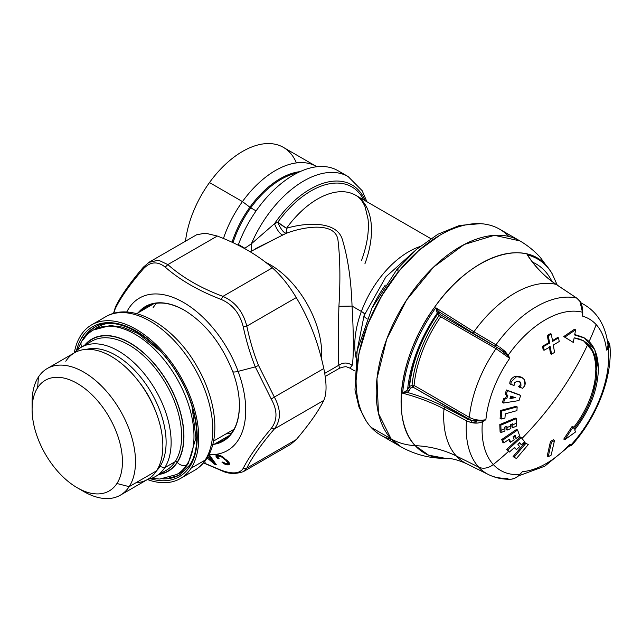 <?xml version="1.0" encoding="UTF-8"?>
<svg xmlns="http://www.w3.org/2000/svg" width="642" height="642" viewBox="0 0 642 642"><rect width="100%" height="100%" fill="white"/><g stroke="black" fill="none" stroke-linecap="round" stroke-linejoin="round"><path stroke-width="0.96" d="M135.935 482.752A73.116 42.212 -120 0 0 156.52 470.867A73.116 42.212 60 0 1 147.708 479.373L120.359 495.167A73.116 42.212 -120 0 0 129.17 486.66L156.52 470.867A73.116 42.212 -120 0 0 135.935 377.978A73.116 42.212 -120 0 0 65.781 361.237M32.1 409.532A63.887 36.883 -120 0 0 77.273 487.776A63.887 36.883 -120 0 0 116.916 483.506L129.17 486.66A73.116 42.212 -120 0 0 114.79 401.948A73.116 42.212 -120 0 0 47.243 368.524A73.116 42.212 -120 0 0 38.432 377.031L37.629 387.712A63.887 36.883 -120 0 0 32.1 409.532L32.1 401.996A73.116 42.212 60 0 1 38.432 377.031A73.116 42.212 -120 0 0 32.212 405.953M47.243 368.524L74.592 352.731A73.116 42.212 60 0 1 142.139 386.155A73.116 42.212 60 0 1 156.52 470.867L129.17 486.66A73.116 42.212 60 0 1 83.797 491.539A73.116 42.212 60 0 1 80.427 489.469A73.116 42.212 -120 0 0 120.359 495.167M137.966 380.489A63.887 36.883 60 0 1 139.266 382.11L139.266 382.11A63.887 36.883 -120 0 0 137.966 380.489M140.534 383.755A63.887 36.883 60 0 1 144.426 389.285L144.426 389.285A63.887 36.883 -120 0 0 140.534 383.755A63.887 36.883 -120 0 0 139.266 382.11A63.887 36.883 60 0 1 140.534 383.755L140.534 383.755M145.573 391.058A63.887 36.883 60 0 1 149.032 396.933L149.032 396.933A63.887 36.883 -120 0 0 145.573 391.058A63.887 36.883 -120 0 0 144.426 389.285A63.887 36.883 60 0 1 145.573 391.058L145.573 391.058M150.035 398.794A63.887 36.883 60 0 1 152.997 404.893L152.997 404.893A63.887 36.883 -120 0 0 150.035 398.794A63.887 36.883 -120 0 0 149.032 396.933A63.887 36.883 60 0 1 150.035 398.794L150.035 398.794M153.831 406.811A63.887 36.883 60 0 1 155.356 410.615A63.887 36.883 -120 0 0 153.831 406.811A63.887 36.883 -120 0 0 152.997 404.893A63.887 36.883 60 0 1 153.831 406.811L153.831 406.811M159.97 466.517A70.981 40.984 60 0 1 156.616 470.722A70.981 40.984 -120 0 0 159.97 466.517A70.981 40.984 -120 0 0 149.121 388.996A70.981 40.984 -120 0 0 86.542 349.344A70.981 40.984 60 0 1 149.121 388.996A70.981 40.984 60 0 1 159.97 466.517L164.689 467.729L159.97 466.517M38.432 377.031A73.116 42.212 60 0 1 108.586 393.763A73.116 42.212 60 0 1 129.17 486.66L116.916 483.506A63.887 36.883 -120 0 0 98.932 402.341A63.887 36.883 -120 0 0 37.629 387.712L38.432 377.031M74.641 352.707A74.536 43.03 60 0 1 145.75 375.578A74.536 43.03 60 0 1 164.689 467.729A74.536 43.03 60 0 1 147.748 479.349A74.536 43.03 -120 0 0 155.701 476.396A74.536 43.03 -120 0 0 164.689 467.729A74.536 43.03 -120 0 0 150.019 381.372A74.536 43.03 -120 0 0 81.165 347.298A74.536 43.03 -120 0 0 74.641 352.707M91.654 341.247A74.536 43.03 60 0 1 160.516 375.313A74.536 43.03 60 0 1 175.178 461.67L164.689 467.729L175.178 461.67A74.536 43.03 60 0 1 166.19 470.345A74.536 43.03 -120 0 0 175.178 461.67A74.536 43.03 -120 0 0 160.516 375.313A74.536 43.03 -120 0 0 91.654 341.247L81.165 347.298M85.217 344.963A76.021 43.897 60 0 1 157.78 368.107A76.021 43.897 60 0 1 177.152 462.184A1.493 1.172 33.1 0 0 175.178 461.67A1.493 1.172 -146.9 0 1 177.152 462.184A76.021 43.897 60 0 1 159.754 474.061A76.021 43.897 -120 0 0 177.152 462.184A76.021 43.897 -120 0 0 157.78 368.107A76.021 43.897 -120 0 0 85.217 344.963M177.328 462.392A76.31 44.057 60 0 1 159.064 474.454A76.31 44.057 -120 0 0 177.328 462.392A76.31 44.057 -120 0 0 157.475 367.449A76.31 44.057 -120 0 0 84.527 345.356A76.31 44.057 60 0 1 157.475 367.449A76.31 44.057 60 0 1 177.328 462.392A7.102 5.561 33.1 0 0 186.758 464.816A7.102 5.561 -146.9 0 1 177.328 462.392M93.291 330.052A83.404 48.158 60 0 1 170.347 368.179A83.404 48.158 60 0 1 186.758 464.816A83.404 48.158 60 0 1 176.702 474.518A83.404 48.158 -120 0 0 186.758 464.816A83.404 48.158 -120 0 0 170.347 368.179A83.404 48.158 -120 0 0 93.291 330.052A83.404 48.158 -120 0 0 83.243 339.754A7.102 5.561 33.1 0 0 81.694 341.207A7.102 5.561 33.1 0 0 81.871 346.897A7.102 5.561 -146.9 0 1 81.694 341.207C84.76 336.488 88.628 332.773 93.291 330.052L110.264 325.534L122.75 327.155L137.926 333.479L159.786 350.709M151.44 478.354L159.778 479.036L176.702 474.518C181.373 471.798 185.233 468.082 188.299 463.372A7.102 5.561 -146.9 0 1 186.758 464.816A7.102 5.561 33.1 0 0 188.299 463.372L195.922 437.98L192.062 406.603M188.965 466.156A83.765 48.359 60 0 1 177.738 473.892A83.765 48.359 -120 0 0 188.965 466.156M94.35 329.466A83.765 48.359 60 0 1 106.668 323.616A83.765 48.359 -120 0 0 94.35 329.466M87.2 334.594A85.185 49.177 60 0 1 95.425 326.802A85.185 49.177 -120 0 0 87.2 334.594M180.579 474.302A85.185 49.177 60 0 1 169.721 477.528A85.185 49.177 -120 0 0 180.579 474.302M84.15 337.267A85.185 49.177 60 0 1 94.414 327.356A85.185 49.177 -120 0 0 84.15 337.267L85.153 336.681L84.15 337.267A1.42 1.115 -146.9 0 1 82.264 336.777A86.598 49.996 60 0 1 165.363 356.607A86.598 49.996 60 0 1 189.743 466.638A1.42 1.115 -146.9 0 1 189.559 465.281A1.42 1.115 33.1 0 0 189.743 466.638A86.598 49.996 60 0 1 150.308 478.715A86.598 49.996 -120 0 0 189.743 466.638A86.598 49.996 -120 0 0 165.363 356.607A86.598 49.996 -120 0 0 82.264 336.777A1.42 1.115 33.1 0 0 84.15 337.267A85.185 49.177 -120 0 0 82.593 339.891A85.185 49.177 60 0 1 84.15 337.267M179.6 474.895A85.185 49.177 60 0 1 162.835 478.868A85.185 49.177 -120 0 0 179.6 474.895L189.559 465.281C202.382 446.784 197.808 407.79 178.372 375.634C155.918 336.135 115.351 313.657 94.414 327.356M76.462 350.813A86.598 49.996 60 0 1 82.264 336.777A86.598 49.996 -120 0 0 76.462 350.813M191.059 468.227A88.732 51.232 60 0 1 147.419 479.542A88.732 51.232 -120 0 0 180.37 478.547A88.732 51.232 -120 0 0 191.059 468.227A88.732 51.232 -120 0 0 173.605 365.426A88.732 51.232 -120 0 0 91.637 324.86A88.732 51.232 -120 0 0 80.94 335.18A88.732 51.232 60 0 1 166.085 355.491A88.732 51.232 60 0 1 191.059 468.227L205.119 460.113L191.059 468.227M74.303 352.899A88.732 51.232 60 0 1 80.94 335.18A88.732 51.232 -120 0 0 74.303 352.899M180.37 478.547L194.422 470.434C199.349 467.569 203.426 463.644 206.66 458.669A7.102 5.561 -146.9 0 1 205.119 460.113A7.102 5.561 33.1 0 0 206.66 458.669C220.896 437.314 215.905 398.81 196.998 366.438C174.295 326.144 132.517 300.753 105.689 316.747A88.732 51.232 60 0 1 187.665 357.313A88.732 51.232 60 0 1 205.119 460.113A88.732 51.232 60 0 1 194.422 470.434A88.732 51.232 -120 0 0 205.119 460.113A88.732 51.232 -120 0 0 187.665 357.313A88.732 51.232 -120 0 0 105.689 316.747L91.637 324.86M234.041 429.257L213.545 441.094L234.041 429.257M226 433.904A75.957 43.849 -120 0 0 231.553 433.077M156.608 303.265A75.957 43.849 -120 0 0 153.117 307.67M371.975 308.136A88.732 51.232 -60 0 1 385.264 285.12A88.732 51.232 120 0 0 371.975 308.136M364.215 315.415A10.649 2.448 20.4 0 0 364.054 315.647A10.649 2.448 20.4 0 0 367.12 318.817A10.649 2.448 -159.6 0 1 364.054 315.647L356.631 353.188M439.89 235.237L419.106 250.211L399.605 270.314L396.852 269.568L399.605 270.314L381.613 295.986L367.762 324.218L359.047 353.004L356.101 380.281M366.325 421.2L358.934 406.972L354.978 389.991L357.177 350.452L371.927 308.24L396.852 269.568L397.254 271.028M356.101 380.409A118.192 68.237 -60 0 1 399.605 270.314L399.605 270.314A118.192 68.237 -60 0 1 439.931 235.221M355.917 357.273A76.31 44.057 -60 0 1 361.374 311.466A10.649 2.448 -159.6 0 1 364.776 314.548A10.649 2.448 20.4 0 0 361.374 311.466A76.31 44.057 -60 0 1 419.804 246.624A76.31 44.057 120 0 0 361.374 311.466A76.31 44.057 120 0 0 355.917 357.273M508.809 236.465L508.809 236.465A118.898 68.646 120 0 0 391.997 280.41A118.898 68.646 120 0 0 371.012 427.283A118.898 68.646 120 0 0 391.62 439.441M349.946 368.179L352.161 365.322C353.758 359.4 353.702 332.564 352.049 306.082L361.374 311.466L352.049 306.082C351.174 280.217 347.948 258.044 342.371 239.578C336.914 220.495 305.624 222.509 286.501 228.287A76.31 44.057 -60 0 1 355.684 195.264A76.31 44.057 120 0 0 286.501 228.287A10.649 1.493 35.8 0 1 277.817 222.22A81.63 47.131 -60 0 1 363.669 199.871A81.63 47.131 120 0 0 277.817 222.22L274.479 223.729A83.404 48.158 -60 0 1 365.274 200.802A83.404 48.158 120 0 0 274.479 223.729L277.817 222.22L286.501 228.287C305.624 222.509 336.914 220.495 342.371 239.578C347.948 258.044 351.174 280.217 352.049 306.082C353.702 332.556 353.758 359.4 352.161 365.322C347.747 362.337 343.318 362.297 338.872 365.194C338.077 359.311 338.125 332.62 338.92 306.314L352.049 306.082M519.707 240.782A118.898 68.646 120 0 0 406.41 300.271A118.898 68.646 120 0 0 391.09 438.871L371.012 427.283A118.898 68.646 -60 0 1 386.332 288.683A118.898 68.646 -60 0 1 499.628 229.186L519.707 240.782M371.012 427.283L391.09 438.871A118.898 68.646 120 0 0 400.801 446.72L380.73 435.124A118.898 68.646 -60 0 1 371.012 427.283M352.161 365.322L350.018 368.219L348.847 367.633C346.311 367.553 348.157 365.314 339.514 368.219L338.872 365.194C343.318 362.297 347.747 362.337 352.161 365.322M482.367 421.818L482.399 421.802A89.527 51.689 120 0 0 493.297 464.527A14.196 11.404 137.6 0 1 478.651 467.087A99.229 57.29 -60 0 0 488.634 474.639L466.477 463.676C457.834 459.841 450.788 458.059 445.339 458.34C429.723 458.436 414.941 454.6 400.993 446.832L391.09 438.871L378.475 413.496L376.958 378.644L386.749 339.056L406.514 300.111L433.575 267.088L464.254 244.466L494.396 235.317L519.9 240.894C527.547 245.38 534.345 250.878 540.283 257.378L546.198 265.467C522.909 237.773 469.808 257.233 435.428 306.049C399.805 353.509 390.103 420.43 415.197 445.636C406.29 445.187 398.257 442.932 391.09 438.871C398.257 442.932 406.29 445.187 415.197 445.636L428.615 455.162L445.347 458.34A112.599 65.011 -60 0 1 415.197 445.636A112.599 65.011 -60 0 1 435.428 306.049A112.599 65.011 -60 0 1 546.198 265.467L540.283 257.378L546.198 265.467A134.868 108.329 -42.4 0 0 546.751 266.406A112.053 64.698 120 0 0 527.315 254.938C535.227 267.04 544.809 276.838 556.052 284.35A100.818 58.205 120 0 0 473.908 331.778L435.822 307.767A112.053 64.698 120 0 0 402.67 393.209C417.966 397.246 431.737 402.478 443.983 408.898A100.818 58.205 120 0 0 456.334 456.005A134.868 108.329 -42.4 0 0 415.197 445.636A134.868 108.329 137.6 0 1 456.334 456.005A100.818 58.205 120 0 0 466.477 463.676A100.818 58.205 -60 0 1 456.334 456.005A100.818 58.205 -60 0 1 443.983 408.898C431.745 402.478 417.966 397.246 402.67 393.209A112.053 64.698 -60 0 1 435.822 307.767L473.908 331.778L473.619 333.511L438.759 311.643L435.822 307.767L437.435 312.871A107.029 61.792 120 0 0 407.574 389.822L402.67 393.209L407.405 392.455C421.264 396.379 433.807 401.29 445.034 407.188L443.983 408.898L466.493 420.743A99.229 57.29 120 0 0 478.651 467.087L456.334 456.005L478.651 467.087A99.229 57.29 120 0 0 488.634 474.639A99.229 57.29 120 0 0 506.915 478.242L507.966 478.691M552.088 273.628L552.24 273.893A112.053 64.698 120 0 0 546.751 266.406A134.868 108.329 137.6 0 1 546.198 265.467A112.599 65.011 -60 0 1 552.04 273.54M364.889 263.878A76.31 44.057 120 0 0 355.684 195.264L430.734 238.591M338.92 306.314C340.461 280.538 340.156 258.598 338.013 240.493C336.055 221.763 305.006 226.161 286.107 233.359L286.501 228.287A10.649 3.122 -108.7 0 1 286.107 233.359C305.006 226.161 336.055 221.763 338.013 240.493C340.156 258.598 340.461 280.538 338.92 306.314C338.125 332.628 338.077 359.303 338.872 365.194L339.514 368.227L325.221 376.477M324.732 373.363L338.872 365.194L324.732 373.363M255.725 248.574L286.107 233.359A10.649 3.443 64.1 0 1 277.817 222.22C280.442 228.616 283.202 232.332 286.107 233.359L282.737 235.028C279.912 233.993 277.159 230.229 274.479 223.729C277.159 230.229 279.912 233.993 282.737 235.028L250.155 251.784M321.546 358.87A72.763 42.011 -120 0 0 265.603 262.313A72.763 42.011 60 0 1 321.546 358.87M251.367 243.816L274.479 223.729L251.367 243.816L251.616 250.942L251.367 243.816A88.732 51.232 -60 0 1 348.133 176.558A88.732 51.232 120 0 0 251.367 243.816L244.851 248.229L251.367 243.816M245.188 248.919L238.439 244.53L244.851 248.229M495.913 346.768L440.918 315.021L439.457 313.537L438.759 311.643L436.969 312.245L435.822 307.767L438.759 311.643L473.619 333.511L473.908 331.778L495.961 344.802A99.229 57.29 -60 0 1 576.797 298.129L556.052 284.35L576.797 298.129A99.229 57.29 120 0 0 495.961 344.802L473.908 331.778A100.818 58.205 -60 0 1 556.052 284.35L556.052 284.35C544.809 276.846 535.227 267.04 527.315 254.938A112.053 64.698 -60 0 1 546.751 266.406A112.053 64.698 -60 0 1 552.24 273.893L557.24 285.104M551.935 281.397A107.029 61.792 120 0 0 532.595 262.201A107.029 61.792 -60 0 1 551.935 281.397M529.273 257.843L528.631 256.359M527.483 255.083L527.78 255.5M238.182 245.22A88.732 51.232 -60 0 1 238.439 244.53A88.732 51.232 120 0 0 238.182 245.22M342.7 174.11A88.732 51.232 120 0 0 257.538 208.867A88.732 51.232 120 0 0 238.439 244.53A88.732 51.232 -60 0 1 257.538 208.867A88.732 51.232 -60 0 1 337.861 170.628L348.133 176.558L362.168 190.698L366.935 201.757M473.619 333.511L496.226 346.953A1.42 0.819 -60 0 1 496.017 348.678L440.709 316.755A1.42 0.819 120 0 0 440.918 315.021L499.436 348.911L473.619 333.511M497.036 345.444L495.961 344.802L495.68 346.536L495.961 344.802L498.962 346.664M508.352 451.462L509.387 452.056L514.595 447.362L516.457 449.625L514.29 447.651L516.457 449.625L519.699 446.599L517.845 444.336L519.683 442.595L521.537 444.858L519.378 442.884L521.537 444.858L524.707 441.792L521.176 437.523L520.156 436.929L521.176 437.523L507.718 450.05L506.682 449.456L509.387 452.056L506.682 449.456L520.156 436.929L506.682 449.456L508.4 451.511A283.941 228.062 137.6 0 1 493.297 464.527A14.196 11.404 -42.4 0 1 478.651 467.087A99.229 57.29 -60 0 1 466.493 420.743L467.545 419.033L471.637 420.566L412.95 387.102A1.42 0.819 120 0 0 414.058 385.449L469.358 417.38A1.42 0.819 -60 0 1 468.259 419.033L445.034 407.188L467.545 419.033L466.493 420.743L443.983 408.898L445.034 407.188C433.807 401.29 421.264 396.379 407.405 392.455L402.67 393.209L406.547 390.641L407.405 392.455L406.547 390.641L407.574 389.822L408.842 391.315L407.405 392.455L408.842 391.315L410.479 388.233L412.95 387.102L467.946 418.849M407.574 389.822A107.029 61.792 -60 0 1 437.435 312.871L437.475 313.898A101.484 58.591 120 0 0 409.211 386.733L407.574 389.822L409.211 386.733L410.479 388.233L408.842 391.315L407.574 389.822M437.435 312.871L436.969 312.245L438.759 311.643L439.417 312.51L437.435 312.871L439.417 312.51L439.457 313.537L440.918 315.021A1.42 1.148 -44.7 0 0 439.104 315.591L437.643 314.107A1.42 1.148 135.3 0 1 439.457 313.537L437.475 313.898L437.435 312.871M469.727 422.075L477.544 423.046M508.416 451.495A283.941 228.062 -42.4 0 1 508.4 451.511A283.941 228.062 -42.4 0 1 493.297 464.527A89.527 51.689 120 0 0 519.482 474.55A89.527 51.689 -60 0 1 493.297 464.527A89.527 51.689 -60 0 1 482.399 421.802C478.852 423.303 475.064 423.519 471.043 422.444L471.637 420.566L471.043 422.444L467.617 421.288M528.358 256.302L528.286 256.19C536.054 267.778 545.363 277.183 556.213 284.414L556.333 284.534M576.797 298.129L579.919 301.379L582.463 312.237A89.527 51.689 120 0 0 508.295 355.058A89.527 51.689 -60 0 1 582.463 312.237L582.727 316.217A85.932 49.611 -60 0 1 596.193 324.627A283.941 228.062 137.6 0 1 589.107 341.536A283.941 228.062 -42.4 0 0 596.193 324.627A85.932 49.611 -60 0 1 606.521 350.075L608.359 349.079L608.167 348.189C609.306 346.271 609.114 344.232 607.589 342.074L609.017 342.788L607.589 342.074M506.129 352.241L500.142 347.442L499.436 348.911L500.142 347.442L508.295 355.058L507.469 355.475L499.436 348.911L503.713 351.976M569.671 445.765L570.008 444.192L570.529 445.187L569.462 445.989L571.276 444.649A89.527 51.689 120 0 0 608.359 349.079A89.527 51.689 -60 0 1 571.276 444.649L570.008 444.192A85.932 49.611 -60 0 1 522.411 471.669L519.482 474.55C516.858 477.512 514.009 479.06 510.928 479.197C514.073 479.02 516.93 477.471 519.482 474.55L522.411 471.669L519.683 474.542M609.884 346.295L609.868 345.099M488.634 474.639C495.632 478.033 503.151 479.55 511.192 479.189L509.828 479.133M476.388 421.433L471.637 420.566L482.046 421L482.399 421.802L485.89 419.716A85.932 49.611 -60 0 1 509.692 358.38L496.017 348.678A95.827 55.324 120 0 0 469.358 417.38L414.058 385.449A95.827 55.324 -60 0 1 440.709 316.755L439.104 315.591A97.247 56.151 120 0 0 412.052 385.304L409.58 386.436A1.42 0.714 5.6 0 0 409.211 386.733A101.484 58.591 -60 0 1 437.475 313.898L437.643 314.107A100.77 58.181 120 0 0 409.58 386.436L412.052 385.304A1.42 0.899 -114.5 0 0 412.95 387.102L410.479 388.233A1.42 0.899 65.5 0 1 409.58 386.436A100.77 58.181 -60 0 1 437.643 314.107L439.104 315.591A1.42 1.148 135.3 0 1 440.918 315.021A1.42 0.819 -60 0 1 440.709 316.755L496.017 348.678L496.226 346.953M574.55 329.185L563.756 336.56L573.266 342.419L574.157 337.861L583.57 340.766L593.409 352.097L596.875 370.169C596.306 390.312 588.738 409.821 574.157 428.712L573.266 426.834L564.783 439.698L575.593 431.922L574.686 429.867C589.91 410.142 597.814 389.766 598.408 368.741L594.789 349.858L584.517 338.037L574.686 334.996L575.593 329.779L564.783 337.154L573.266 342.419L563.756 336.56L564.783 337.154L563.756 336.56L574.55 329.185L575.593 329.779L574.55 329.185M587.783 344.409A283.941 228.062 137.6 0 1 555.619 398.81A283.941 228.062 137.6 0 1 521.97 438.462A283.941 228.062 -42.4 0 0 555.619 398.81A283.941 228.062 -42.4 0 0 587.783 344.409C593.088 350.339 595.776 358.734 595.84 369.575L595.102 379.43C592.678 394.95 586.395 409.821 576.243 424.041L573.129 428.118L576.243 424.041C586.395 409.821 592.678 394.95 595.102 379.43L595.84 369.575C595.776 358.734 593.088 350.339 587.783 344.409L582.976 340.437M468.259 419.033L469.358 417.38A95.827 55.324 -60 0 1 496.017 348.678L509.692 358.38L508.295 355.058L509.692 358.38L507.469 355.475L509.692 358.38A85.932 49.611 120 0 0 485.89 419.716L482.046 421L485.89 419.716C479.839 420.759 474.326 419.98 469.358 417.38C474.326 419.98 479.839 420.759 485.89 419.716L482.399 421.802L482.046 421M516.144 406.306L500.704 410.455L500.102 418.448L501.145 419.049L504.941 418.094L505.294 413.841L516.914 410.639L517.171 406.892L501.739 411.049L501.145 419.049L500.102 418.448L500.704 410.455L501.739 411.049L500.704 410.455L516.144 406.306L517.171 406.892L516.144 406.306M519.627 394.87L506.434 389.983L505.166 394.076L507.838 395.287L506.715 398.73L504.797 399.003L503.424 403.04L518.993 400.56L520.646 395.456L507.469 390.577L506.201 394.67L505.166 394.076L506.434 389.983L519.627 394.87M506.803 394.686L505.679 398.136L503.761 398.409L502.389 402.438L503.424 403.04L502.389 402.438L503.761 398.409L504.797 399.003L503.761 398.409L505.679 398.136L506.715 398.73L505.679 398.136L506.803 394.686M516.577 429.41L501.739 439.505L502.742 442.282L503.777 442.876L509.499 439.104L510.591 442.242L514.162 439.802L513.078 436.664L515.101 435.26L516.184 438.398L519.683 435.918L517.596 430.004L502.774 440.107L503.777 442.876L502.742 442.282L501.739 439.505L502.774 440.107L501.739 439.505L516.577 429.41L517.596 430.004L516.577 429.41M508.833 439.553L509.555 441.648L510.591 442.242L509.555 441.648L508.833 439.553M514.443 435.717L515.165 437.804L516.184 438.398L515.165 437.804L514.443 435.717M557.561 337.548L552.521 340.565L557.561 337.548L558.54 337.853L552.666 341.351L551.229 334.041L548.252 335.766L549.664 343.093L543.533 346.519L544.159 350.211L550.314 346.768L551.51 354.167L550.531 353.862L549.335 346.463L550.531 353.862L551.51 354.167L554.544 352.418L553.332 345.035L559.222 341.512L558.54 337.853L557.561 337.548M550.25 333.736L547.273 335.461L548.685 342.788L542.554 346.215L543.18 349.906L544.159 350.211L543.18 349.906L542.554 346.215L543.533 346.519L542.554 346.215L548.685 342.788L549.664 343.093L548.685 342.788L547.273 335.461L548.252 335.766L547.273 335.461L550.25 333.736L551.229 334.041L550.25 333.736M505.976 426.609L506.073 429.514L507.1 430.108L510.839 428.543L510.711 424.635L512.822 423.728L512.95 427.636L516.609 426.023L516.312 418.672L500.824 425.156L501.129 432.515L500.094 431.914L499.789 424.555L500.094 431.914L501.129 432.515L504.941 430.991L504.813 427.082L506.971 426.2L507.1 430.108L506.073 429.514L505.976 426.609M511.834 424.153L511.931 427.05L512.95 427.636L511.931 427.05L511.834 424.153M515.293 418.078L499.789 424.555L500.824 425.156L499.789 424.555L515.293 418.078L516.312 418.672L515.293 418.078M519.338 381.444L519.779 381.838C520.758 384.012 520.325 385.625 518.463 386.685L522.588 388.282L518.463 386.685C520.325 385.625 520.758 384.012 519.779 381.838L520.806 382.431L520.959 385.722L519.49 387.278L520.959 385.722L520.806 382.431L519.33 381.444M521.144 377.071L517.958 376.132M516.537 376.156L515.55 376.308M514.146 376.742L512.011 378.274M510.583 380.305L509.844 382.696M556.213 284.414L577.078 298.329M576.949 298.201L580.175 301.547C581.556 303.281 582.406 306.667 582.727 311.707L582.727 316.217L582.743 312.02L580.175 301.555L577.744 298.851M569.261 446.206L571.524 445.492C596.707 417.862 612.765 377.095 609.9 345.356L608.359 349.079L606.521 350.075A85.932 49.611 120 0 0 596.193 324.627A85.932 49.611 120 0 0 582.727 316.217L582.463 312.237M572.239 426.248L563.756 439.096L564.783 439.698L563.756 439.096L572.239 426.248L573.266 426.834L572.239 426.248M553.516 439.666L550.483 441.415L547.217 455.981L548.196 456.807L551.173 455.09L554.495 440.492L551.462 442.242L548.196 456.807L547.217 455.981L550.483 441.415L551.462 442.242L550.483 441.415L553.516 439.666L554.495 440.492L553.516 439.666M524.923 442.691L513.07 456.606L516.417 458.532L528.254 444.609L525.942 443.277L514.114 457.2L516.417 458.532L513.07 456.606L514.114 457.2L513.07 456.606L524.923 442.691L525.942 443.277L524.923 442.691M439.457 313.537A1.42 1.148 -44.7 0 0 437.643 314.107L437.475 313.898A1.42 1.404 177.7 0 1 439.457 313.537M410.479 388.233A1.42 1.188 27.9 0 1 409.211 386.733L409.58 386.436A1.42 0.899 -114.5 0 0 410.479 388.233M414.058 385.449A1.42 0.819 -60 0 1 412.95 387.102A1.42 0.899 65.5 0 1 412.052 385.304A1.42 0.714 -174.4 0 1 414.058 385.449A1.42 0.714 5.6 0 0 412.052 385.304A97.247 56.151 -60 0 1 439.104 315.591L440.709 316.755A95.827 55.324 120 0 0 414.058 385.449M507.469 355.475L508.295 355.058M574.775 334.522L583.474 337.443M596.603 378.427L592.654 394.686M608.054 345.219L606.521 350.075L608.062 345.244C605.799 326.425 597.967 312.975 584.557 304.862A95.827 55.324 120 0 0 581.018 303.096A95.827 55.324 -60 0 1 584.557 304.862L580.825 302.703M582.727 316.217L582.591 309.404M514.242 383.354L515.044 382.134M509.796 383.812C509.748 380.353 511.53 377.889 515.141 376.397L516.176 376.99L511.249 381.765L510.831 384.406L509.796 383.812L514.065 385.489L513.961 384.887M524.923 384.638L524.418 379.711L522.203 377.681L515.141 376.397L522.203 377.681M523.35 387.495L524.241 386.219M516.898 381.147L520.806 382.431L516.898 381.147L514.386 383.049L514.065 385.489L510.831 384.406L511.249 381.765L516.176 376.99C518.816 376.019 521.569 376.926 524.418 379.711C525.613 382.841 525.421 385.224 523.824 386.877L522.588 388.282M608.359 349.079L608.167 348.189L606.521 350.067M520.485 473.772L522.411 471.669A85.932 49.611 120 0 0 570.008 444.192L569.663 445.773L544.801 466.172L518.15 476.043M570.008 444.192L571.276 444.649L570.529 445.187M522.411 471.669L519.571 474.695M233.014 242.708A74.536 43.03 -60 0 1 250.765 207.815L256.102 210.889L250.765 207.815A74.536 43.03 -60 0 1 297.318 172.947A74.536 43.03 120 0 0 250.765 207.815A74.536 43.03 120 0 0 233.014 242.708M524.707 441.792L521.537 444.858L519.683 442.595L517.845 444.336L519.699 446.599L516.457 449.625L514.595 447.362L509.387 452.056L507.718 450.05L521.176 437.523L524.707 441.792M574.686 429.867L575.593 431.922L564.783 439.698L573.266 426.834L574.157 428.712C588.738 409.821 596.306 390.312 596.875 370.169C596.306 350.684 588.738 339.915 574.157 337.861L573.266 342.419L564.783 337.154L575.593 329.779L574.686 334.996C589.91 337.146 597.814 348.397 598.408 368.741C597.814 389.766 589.91 410.142 574.686 429.867M516.914 410.639L505.294 413.841L504.941 418.094L501.145 419.049L501.739 411.049L517.171 406.892L516.914 410.639M518.993 400.56L503.424 403.04L504.797 399.003L506.715 398.73L507.838 395.287L506.201 394.67L507.469 390.577L520.646 395.456L518.993 400.56M509.933 398.674L515.349 397.599L510.687 396.114L509.933 398.674L510.687 396.114L515.349 397.599L509.933 398.674M519.683 435.918L516.184 438.398L515.101 435.26L513.078 436.664L514.162 439.802L510.591 442.242L509.499 439.104L503.777 442.876L502.774 440.107L517.596 430.004L519.683 435.918M544.159 350.211L543.533 346.519L549.664 343.093L548.252 335.766L551.229 334.041L552.666 341.351L558.54 337.853L559.222 341.512L553.332 345.035L554.544 352.418L551.51 354.167L550.314 346.768L544.159 350.211M504.869 428.599L504.941 430.991L501.129 432.515L501.057 430.301A285.361 181.068 -5.5 0 0 504.869 428.599A285.361 181.068 174.5 0 1 501.057 430.301L500.824 425.156L516.312 418.672L516.513 423.07A285.361 181.068 174.5 0 1 512.862 424.86L512.822 423.728L510.711 424.635L510.759 425.871A285.361 181.068 174.5 0 1 507.028 427.62L506.971 426.2L504.813 427.082L504.869 428.599M516.513 423.07L516.609 426.023L512.95 427.636L512.862 424.86A285.361 181.068 -5.5 0 0 516.513 423.07M510.759 425.871L510.839 428.543L507.1 430.108L507.028 427.62A285.361 181.068 -5.5 0 0 510.759 425.871M551.462 442.242L554.495 440.492L551.173 455.09L548.196 456.807L551.462 442.242M528.254 444.609L516.417 458.532L514.114 457.2L525.942 443.277L528.254 444.609M249.89 207.222L250.765 207.815L249.89 207.222A74.954 43.271 -60 0 1 300.039 171.639A74.954 43.271 120 0 0 249.89 207.222A74.954 43.271 120 0 0 232.051 242.267A74.954 43.271 -60 0 1 249.89 207.222L242.459 201.588L249.89 207.222M510.181 397.831L513.809 397.109L510.181 397.831M223.44 238.495A81.63 47.131 -60 0 1 242.459 201.588A81.63 47.131 -60 0 1 316.915 166.735A81.63 47.131 120 0 0 316.354 166.406A81.63 47.131 120 0 0 242.459 201.588A81.63 47.131 120 0 0 223.44 238.495M296.403 162.916A81.63 47.131 120 0 0 209.493 182.561A81.63 47.131 120 0 0 185.49 241.207A81.63 47.131 -60 0 1 209.493 182.561L242.459 201.588L209.493 182.561A81.63 47.131 -60 0 1 283.395 147.379L316.354 166.406M37.629 387.712A63.887 36.883 60 0 1 98.932 402.341A63.887 36.883 60 0 1 116.916 483.506A63.887 36.883 60 0 1 55.613 468.885A63.887 36.883 60 0 1 37.629 387.712M214.139 444.296A77.738 44.884 -120 0 0 239.418 405.471A77.738 44.884 60 0 1 214.139 444.296M232.685 371.156A8.515 1.958 -20.4 0 0 232.701 371.469A8.515 1.958 -20.4 0 0 238.11 371.373A88.018 50.822 60 0 1 209.011 454.576A88.018 50.822 -120 0 0 238.11 371.373A8.515 1.958 159.6 0 1 232.701 371.469C237.163 383.627 239.402 394.958 239.418 405.471A77.738 44.884 60 0 0 239.418 405.158M146.866 306.507A77.016 44.467 -120 0 0 141.015 311.113A77.016 44.467 60 0 1 146.866 306.507C157.113 300.809 169.713 302.101 184.663 310.391L184.447 310.263A77.738 44.884 -120 0 0 138.19 312.742A77.738 44.884 60 0 1 184.447 310.263A77.738 44.884 60 0 1 184.615 310.359M148.888 262.345L158.494 260.179L167.851 264.592L165.227 267.136L167.851 264.592C182.296 277.44 200.649 288.041 222.91 296.379L221.177 299.437L222.91 296.379C235.149 301.748 243.117 311.659 246.817 326.128L243.262 326.906L246.817 326.128C249.907 340.709 253.815 353.83 258.549 365.491L255.299 366.879L258.549 365.491L274.351 397.077L271.237 399.011L274.351 397.077C281.084 409.508 281.084 420.133 274.351 428.96L271.237 428.455L274.351 428.96C261.27 444.264 252.089 457.321 246.817 468.122L243.262 468.259C248.783 457.361 258.108 444.095 271.237 428.455C277.553 420.197 277.553 410.382 271.237 399.011L255.299 366.879C250.492 355.01 246.48 341.688 243.262 326.906C239.964 313.505 232.597 304.348 221.177 299.437C198.627 290.794 179.977 280.032 165.227 267.136C157.426 260.941 150.059 261.599 143.142 269.11C129.82 284.51 120.495 297.776 115.167 308.906L113.77 313.36L115.167 308.906C120.495 297.776 129.82 284.51 143.142 269.11C150.059 261.599 157.426 260.941 165.227 267.136C179.977 280.032 198.627 290.794 221.177 299.437C232.597 304.348 239.964 313.505 243.262 326.906C246.48 341.688 250.492 355.01 255.299 366.879L238.11 371.373A88.018 50.822 -120 0 0 181.076 301.082A88.018 50.822 -120 0 0 126.723 312.044A88.018 50.822 60 0 1 181.076 301.082A88.018 50.822 60 0 1 238.11 371.373L255.299 366.879L271.237 399.011C277.553 410.382 277.553 420.197 271.237 428.455C258.108 444.095 248.783 457.361 243.262 468.259C239.964 473.676 232.605 474.334 221.177 470.225L203.578 462.794L221.177 470.225C232.605 474.334 239.964 473.676 243.262 468.259L246.817 468.122L243.117 471.79M207.125 457.931L214.99 464.503L216.298 464.696L209.862 455.547L208.786 455.411L210.761 458.163L207.398 457.497L210.761 458.163L211.419 457.778L210.761 458.163L208.786 455.411L209.862 455.547L216.298 464.696L214.99 464.503L215.816 464.03L214.99 464.503L207.125 457.931M217.14 457.818L218.144 458.757L219.091 458.677L217.534 456.735L218.432 456.093L221.602 456.984L226.08 460.45L227.966 463.123L226.177 463.741L222.878 462.031L221.923 462.112L226.161 464.664L228.335 464.88L229.611 464.174L227.629 460.876L220.84 455.78L218.192 454.977L216.202 455.25L215.953 456.197L217.14 457.818L216.595 457.208L217.55 456.655L216.595 457.208L216.193 456.663L218.513 455.322L218.906 455.868L218.513 455.322L216.193 456.663L215.953 456.197L218.079 454.977L215.953 456.197L217.333 454.969L215.881 455.804L216.603 455.074L219.018 455.122L221.819 456.285L228.448 461.742L229.627 463.717L228.977 464.752L229.611 464.142L227.469 464.888L229.611 463.652L226.811 464.816L229.788 463.556L226.811 464.816L226.161 464.664L229.13 463.476L226.161 464.664L225.462 464.423L226.586 463.773L225.462 464.423L224.772 464.11L225.615 463.628L224.772 464.11L224.074 463.725L224.78 463.323L224.074 463.725L223.376 463.275L224.018 462.898L223.376 463.275L222.662 462.721L223.28 462.368L222.662 462.721L221.923 462.112L222.878 462.031L226.177 463.741L229.178 462.73L227.637 463.62L229.154 462.689L227.894 463.42L229.042 462.505L227.966 463.123L228.825 462.224L227.894 462.754L227.685 462.304L228.512 461.823L227.685 462.304L227.292 461.767L228.054 461.325L227.292 461.767L226.762 461.141L227.477 460.731L226.762 461.141L226.08 460.45L226.762 460.057L226.08 460.45L225.222 459.664L225.896 459.271L225.222 459.664L224.026 458.653L224.692 458.268L224.026 458.653L223.183 458.011L223.857 457.626L223.183 458.011L222.373 457.449L223.055 457.056L222.373 457.449L221.602 456.984L222.309 456.582L220.888 456.623L221.642 456.189L220.888 456.623L220.198 456.35L221.025 455.876L219.572 456.173L220.503 455.635L218.986 456.085L220.07 455.459L218.432 456.093L219.749 455.338L217.935 456.189L219.524 455.274L217.702 456.318L219.516 455.266L217.534 456.735L219.091 458.677L218.144 458.757L218.786 458.388L218.144 458.757L217.14 457.818L217.863 457.409L217.14 457.818M204.172 461.791L205.271 462.184L204.67 461.462L205.271 462.184L204.172 461.791M218.272 454.865L218.513 455.322L218.272 454.865M227.782 463.083L228.48 463.323L227.782 463.083M143.936 266.727L143.142 269.11L143.936 266.727L143.407 267.136L149.337 262.08M115.167 308.906L115.408 307.012L115.167 308.906M243.037 471.83L246.817 468.122L296.267 439.577L290.666 444.344M284.719 446.238L246.817 468.122C252.089 457.321 261.27 444.264 274.351 428.96L323.801 400.407C318.4 411.281 309.227 424.338 296.267 439.577C309.227 424.338 318.4 411.281 323.801 400.407L274.351 428.96C281.084 420.133 281.084 409.508 274.351 397.077L323.801 368.532C326.794 383.113 326.794 393.739 323.801 400.407C326.794 393.739 326.794 383.113 323.801 368.532L274.351 397.077L258.549 365.491C253.815 353.83 249.907 340.709 246.817 326.128L296.267 297.575C303.481 309.741 309.3 321.794 313.721 333.728C317.678 344.168 321.04 355.772 323.801 368.532C321.04 355.772 317.678 344.168 313.721 333.728C309.3 321.794 303.481 309.741 296.267 297.575L246.817 326.128C243.117 311.659 235.149 301.748 222.91 296.379L272.36 267.834C280.867 275.354 288.836 285.265 296.267 297.575C288.836 285.265 280.867 275.354 272.36 267.834L222.91 296.379C200.649 288.041 182.296 277.44 167.851 264.592L217.301 236.039C239.434 244.458 257.787 255.051 272.36 267.834C257.787 255.051 239.434 244.458 217.301 236.039L167.851 264.592L158.494 260.179L148.735 262.442M196.596 234.795L205.328 233.15L217.301 236.039L205.247 233.142L196.596 234.795M214.412 463.323L215.054 462.954L214.412 463.323L211.435 459.207L209.091 458.853L214.412 463.323L209.091 458.853L210.391 458.107L209.091 458.853L212.133 458.805L211.435 459.207L214.412 463.323M215.102 443.742A77.433 44.707 -120 0 0 239.418 405.351A77.433 44.707 60 0 1 215.102 443.742M184.559 310.327A77.433 44.707 -120 0 0 139.145 312.189A77.433 44.707 60 0 1 184.551 310.327M216.964 442.667A77.016 44.467 -120 0 0 223.881 439.906A77.016 44.467 60 0 1 216.964 442.667M83.797 491.539L77.273 487.776M155.701 476.396L166.19 470.345M77.345 350.01L81.694 341.207M136.626 313.641L153.655 303.81M212.582 445.195L229.611 435.364M396.852 269.568L416.61 249.297L437.9 234.242L459.528 225.438L480.328 223.681M416.618 249.289L385.858 276.911L364.054 315.647M350.034 368.227L354.424 370.763M355.684 195.264C359.552 197.375 362.69 201.243 365.113 206.86L368.035 219.107C369.278 231.272 367.104 245.075 361.51 260.524M609.9 345.364L608.905 342.427L607.404 340.605M520.469 473.796L519.667 474.59C517.757 477.046 514.916 478.579 511.16 479.189M583.482 337.435L584.509 338.029M184.447 310.263C205.488 323.239 221.57 343.639 232.701 371.469M290.802 444.264L243.438 471.605C235.486 474.302 228.223 473.989 221.642 470.674L203.466 462.922M113.514 313.44L115.408 307.012C120.881 295.842 130.222 282.552 143.407 267.136M149.337 262.072L196.701 234.731M223.881 439.906C233.937 433.872 239.121 422.316 239.418 405.222L239.418 405.471M151.215 303.987L150.156 304.597"/></g></svg>
